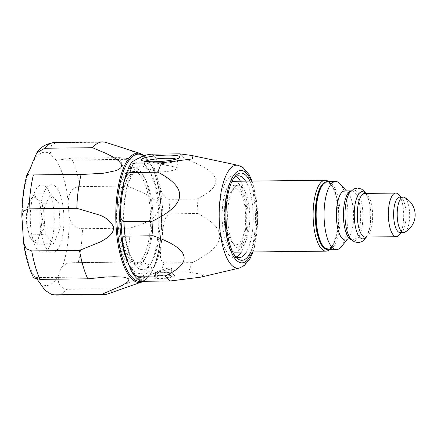 <?xml version="1.0" encoding="UTF-8"?>
<svg xmlns="http://www.w3.org/2000/svg" width="437" height="437" viewBox="0 0 437 437"><rect width="100%" height="100%" fill="white"/><g stroke="black" fill="none" stroke-linecap="round" stroke-linejoin="round"><path stroke-width="0.33" stroke-dasharray="2.19 1.64" d="M140.157 171.075A50.228 17.671 -90.7 0 1 150.831 236.335A50.228 17.671 -90.7 0 1 128.101 264.494A50.228 17.671 -90.7 0 1 116.542 218.079A50.228 17.671 -90.7 0 1 127.041 171.413A50.228 17.671 -90.7 0 1 140.157 171.075M126.621 258.278A46.355 16.311 89.3 0 0 134.743 264.232A46.355 16.311 89.3 0 0 145.024 253.46A46.355 16.311 89.3 0 0 149.378 201.987A46.355 16.311 89.3 0 0 133.684 171.523A46.355 16.311 89.3 0 0 123.403 182.295A46.355 16.311 89.3 0 0 125.605 256.552M160.827 271.295L155.403 272.617C154.944 272.049 171.703 266.16 171.501 268.356C171.462 268.75 170.277 269.214 167.939 269.744L160.827 271.295M160.789 271.295L168.098 269.711C170.425 269.176 171.599 268.717 171.632 268.318C171.839 266.067 154.796 272.076 155.272 272.65L160.789 271.295M168.043 165.678L176.138 167.207L177.941 167.972C178.247 168.797 169.545 172.26 160.04 171.763C150.579 170.386 145.341 167.797 144.308 164.001C144.729 161.652 148.727 161.34 156.299 163.072L168.043 165.678M236.712 256.961A40.903 14.394 -90.7 0 1 234.166 257.639A40.903 14.394 -90.7 0 1 220.319 230.758A40.903 14.394 -90.7 0 1 224.165 185.348A40.903 14.394 -90.7 0 1 233.232 175.843A40.903 14.394 -90.7 0 1 235.794 176.461M240.476 181.213A40.903 14.394 -90.7 0 1 248.09 216.577A40.903 14.394 -90.7 0 1 241.284 252.105M235.008 252.176A35.446 12.471 89.3 0 0 245.916 232.615A35.446 12.471 89.3 0 0 244.414 195.629A35.446 12.471 89.3 0 0 234.199 181.284M231.659 182.065A35.446 12.471 89.3 0 0 226.339 189.521A35.446 12.471 89.3 0 0 224.793 237.832A35.446 12.471 89.3 0 0 232.451 251.455M157.287 276.392A8.183 1.284 175.9 0 1 166.371 275.294A8.183 1.284 175.9 0 1 172.052 276.108A8.183 1.284 175.9 0 1 161.313 278.085A8.183 1.284 175.9 0 1 155.736 277.266A8.183 1.284 175.9 0 1 157.287 276.392M176.28 159.106A16.633 2.606 175.9 0 1 177.367 159.931A16.633 2.606 175.9 0 1 177.187 160.363A16.633 2.606 175.9 0 1 160.963 163.711A16.633 2.606 175.9 0 1 144.423 162.69A16.633 2.606 175.9 0 1 144.183 162.296A16.633 2.606 175.9 0 1 145.144 161.324M250.712 251.996A43.629 15.35 89.3 0 0 249.904 181.104M179.815 153.835A65.441 23.024 -90.7 0 1 184.72 158.888C221.57 171.899 225.634 185.283 196.918 199.037A65.441 23.024 -90.7 0 1 197.95 213.513C228.786 229.507 226.836 245.873 192.1 262.621A65.441 23.024 -90.7 0 1 188.227 272.033L203.423 274.578L200.703 277.167M171.484 273.912A8.319 1.3 -4.1 0 0 171.998 273.409A8.319 1.3 -4.1 0 0 171.878 273.212A8.319 1.3 -4.1 0 0 163.607 272.699A8.319 1.3 -4.1 0 0 155.496 274.376A8.319 1.3 -4.1 0 0 155.408 274.589A8.319 1.3 -4.1 0 0 161.084 275.419A8.319 1.3 -4.1 0 0 171.484 273.912M174.232 276.566A11.045 1.732 175.9 0 1 161.16 278.555A11.045 1.732 175.9 0 1 152.999 277.189A11.045 1.732 175.9 0 1 163.771 274.96A11.045 1.732 175.9 0 1 174.751 275.638A11.045 1.732 175.9 0 1 174.232 276.566M140.217 281.024L140.228 280.188L146.029 276.889C149.754 275.447 150.956 273.327 160.155 272.355L188.227 272.033M234.942 255.749A40.903 14.394 -90.7 0 1 233.833 254.645A40.903 14.394 -90.7 0 1 229.272 185.288A40.903 14.394 -90.7 0 1 232.965 178.842A40.903 14.394 -90.7 0 1 234.052 177.712M245.583 181.153A40.903 14.394 -90.7 0 1 253.198 216.517A40.903 14.394 -90.7 0 1 246.392 252.045M192.1 262.621L164.028 262.937C158.882 260.485 160.701 253.16 160.783 247.85L161.843 238.444C163.624 230.583 161.887 218.79 169.873 213.83L197.95 213.513M196.918 199.037L168.84 199.359C160.242 195.497 160.434 185.763 157.637 179.345C156.522 172.91 150.448 163.241 156.643 159.21L184.72 158.888M319.108 238.908A32.993 11.608 89.3 0 0 338.407 224.345A32.993 11.608 89.3 0 0 323.839 183.775A32.993 11.608 89.3 0 0 319.108 238.908M340.92 247.107A34.086 11.99 89.3 0 0 348.043 215.436A34.086 11.99 89.3 0 0 340.199 183.939M399.145 235.068A21.812 7.675 89.3 0 0 403.706 214.802A21.812 7.675 89.3 0 0 398.681 194.64M345.263 240.011A24.543 8.636 89.3 0 0 348.486 238.176A24.543 8.636 89.3 0 0 353.615 215.37A24.543 8.636 89.3 0 0 347.967 192.695A24.543 8.636 89.3 0 0 344.7 190.931M400.057 232.566A17.726 6.238 89.3 0 0 402.39 231.239A17.726 6.238 89.3 0 0 406.093 214.775A17.726 6.238 89.3 0 0 402.013 198.393A17.726 6.238 89.3 0 0 399.653 197.12M404.738 232.227A17.726 6.238 89.3 0 0 409.66 214.731A17.726 6.238 89.3 0 0 404.34 197.355M325.773 181.983A33.813 11.897 -90.7 0 1 331.23 184.294A33.813 11.897 -90.7 0 1 339.014 215.539A33.813 11.897 -90.7 0 1 331.945 246.954A33.813 11.897 -90.7 0 1 326.543 249.385M329.4 249.735A35.446 12.471 89.3 0 0 330.651 248.484A35.446 12.471 89.3 0 0 338.058 215.55A35.446 12.471 89.3 0 0 329.897 182.792A35.446 12.471 89.3 0 0 328.624 181.568M56.012 187.058A34.086 11.99 89.3 0 0 51.593 184.731A34.086 11.99 89.3 0 0 39.991 218.953A34.086 11.99 89.3 0 0 52.369 252.897A34.086 11.99 89.3 0 0 63.835 225.039A34.086 11.99 89.3 0 0 56.012 187.058M45.235 234.609L53.587 243.704L60.339 227.912L58.727 203.025L50.37 193.924L43.624 209.722L45.235 234.609L29.192 234.795L29.721 236.608L31.546 239.361A21.812 7.675 -90.7 0 1 29.306 235.636A21.812 7.675 -90.7 0 1 26.564 222.367L29.192 234.795M69.041 215.971C70.597 224.214 75.093 228.453 82.527 228.698L130.275 228.152C140.621 223.995 154.272 222.089 158.97 209.006C158.888 201.381 151.12 197.169 145.942 194.023L127.577 186.058L79.834 186.604C72.755 187.063 68.855 192.1 68.128 201.708L69.041 215.971A66.642 23.445 89.3 0 1 62.682 266.057C60.978 268.225 59.689 271.235 58.809 275.081C57.056 283.132 59.716 287.868 66.795 289.294L114.538 288.748L134.591 280.226L144.336 275.075L148.585 272.076L150.858 269.607L151.492 267.919L151.071 266.286L149.847 265.122L144.729 263.243L131.493 262.053L73.542 262.681L67.183 263.227L62.682 266.057M105.153 142.183L57.411 142.724C50.856 143.768 48.747 147.706 51.096 154.54L53.139 157.768L54.379 158.931L55.876 159.773L58.061 160.133L71.531 158.178L119.274 157.631L131.93 158.997L142.085 158.953L144.155 158.265L144.341 157.254L141.096 154.911L130.007 150.394L113.238 144.762M107.546 294.014A76.349 26.865 89.3 0 0 114.538 288.748M125.96 262.102A76.349 26.865 89.3 0 0 130.275 228.152M127.577 186.058A76.349 26.865 89.3 0 0 119.274 157.631M37.112 279.194L35.413 278.003L34.081 277.637L33.725 277.948M127.664 261.67A55.625 19.572 89.3 0 0 132.498 269.449A55.625 19.572 89.3 0 0 157.675 238.263A55.625 19.572 89.3 0 0 145.854 165.984A55.625 19.572 89.3 0 0 131.324 166.36A55.625 19.572 89.3 0 0 124.305 180.76M46.317 187.167A34.086 11.99 89.3 0 0 41.892 184.846A34.086 11.99 89.3 0 0 30.29 219.063A34.086 11.99 89.3 0 0 42.673 253.012A34.086 11.99 89.3 0 0 54.133 225.153A34.086 11.99 89.3 0 0 46.317 187.167M29.132 202.025A21.812 7.675 -90.7 0 1 36.681 198.677L34.326 194.11L28.935 202.511A21.812 7.675 -90.7 0 1 29.132 202.025L27.58 209.902L26.564 222.367A21.812 7.675 -90.7 0 1 28.929 202.522L28.935 202.511M36.681 198.677A21.812 7.675 -90.7 0 1 41.668 215.67L42.684 203.205L36.681 198.677M41.668 215.67A21.812 7.675 -90.7 0 1 39.095 236.013L44.295 228.098L41.668 215.67M39.095 236.013A21.812 7.675 -90.7 0 1 31.546 239.361L37.549 243.89L39.095 236.013M42.684 203.205L58.727 203.025M44.295 228.098L60.339 227.912M34.326 194.11L50.37 193.924M27.58 209.902L43.624 209.722M37.549 243.89L53.587 243.704M243.977 197.977A31.497 11.083 -90.7 0 1 245.31 230.834A31.497 11.083 -90.7 0 1 235.619 248.216A31.497 11.083 -90.7 0 1 224.241 219.21A31.497 11.083 -90.7 0 1 233.249 185.605A31.497 11.083 -90.7 0 1 234.904 185.233A31.497 11.083 -90.7 0 1 243.977 197.977M247.418 197.939A31.497 11.083 89.3 0 0 238.345 185.19A31.497 11.083 89.3 0 0 236.69 185.567A31.497 11.083 89.3 0 0 233.62 188.298A31.497 11.083 89.3 0 0 227.622 216.812A31.497 11.083 89.3 0 0 234.27 245.179A31.497 11.083 89.3 0 0 239.061 248.178A31.497 11.083 89.3 0 0 248.751 230.796A31.497 11.083 89.3 0 0 247.418 197.939M234.052 189.052A28.001 9.854 89.3 0 0 231.32 191.482A28.001 9.854 89.3 0 0 225.989 216.828A28.001 9.854 89.3 0 0 231.9 242.049A28.001 9.854 89.3 0 0 245.632 220.707A28.001 9.854 89.3 0 0 234.052 189.052M239.312 268.061A51.539 18.136 89.3 0 0 255.432 216.495A51.539 18.136 89.3 0 0 238.138 165.306M251.379 181.087A46.202 16.256 -90.7 0 1 252.187 251.98M157.637 179.345A59.989 21.107 -90.7 0 1 161.843 238.444A59.989 21.107 -90.7 0 1 146.029 276.889A59.989 21.107 -90.7 0 1 126.003 256.235A59.989 21.107 -90.7 0 1 121.797 197.136A59.989 21.107 -90.7 0 1 137.617 158.691A59.989 21.107 -90.7 0 1 157.637 179.345M168.84 199.359A65.441 23.024 -90.7 0 1 169.873 213.83M164.028 262.937A65.441 23.024 -90.7 0 1 160.155 272.355M125.905 182.267A46.355 16.311 -90.7 0 1 136.186 171.495A46.355 16.311 -90.7 0 1 153.026 217.664A46.355 16.311 -90.7 0 1 137.245 264.199A46.355 16.311 -90.7 0 1 121.552 233.735A46.355 16.311 -90.7 0 1 125.905 182.267M129.74 178.023A51.812 18.228 -90.7 0 1 159.691 208.919A51.812 18.228 -90.7 0 1 136.033 266.428A51.812 18.228 -90.7 0 1 129.74 178.023M151.743 154.152A65.441 23.024 -90.7 0 1 156.643 159.21M327.75 181.579A34.086 11.99 -90.7 0 1 340.128 215.528A34.086 11.99 -90.7 0 1 328.526 249.745M366.004 237.045A23.631 8.314 89.3 0 0 370.871 215.173A23.631 8.314 89.3 0 0 365.507 193.422M364.715 193.427A21.812 7.675 -90.7 0 1 372.635 215.151A21.812 7.675 -90.7 0 1 365.212 237.056L365.955 236.63C366.889 236.067 367.976 233.817 369.221 229.884C370.336 225.727 370.887 220.909 370.871 215.441C370.778 209.039 369.97 203.604 368.44 199.13L366.703 195.35C365.436 193.711 364.775 193.072 364.715 193.427M351.654 239.864A24.543 8.636 89.3 0 0 352.315 239.929A24.543 8.636 89.3 0 0 360.672 215.294A24.543 8.636 89.3 0 0 351.758 190.849A24.543 8.636 89.3 0 0 351.097 190.931M351.73 239.935L352.315 239.929L350.441 238.504A25.45 8.953 89.3 0 0 362.896 215.31A25.45 8.953 89.3 0 0 349.939 192.28M141.949 282.045A64.698 22.762 89.3 0 0 161.22 225.891A64.698 22.762 89.3 0 0 146.209 157.538A64.698 22.762 89.3 0 0 140.485 153.545M56.663 295.117A76.349 26.865 89.3 0 0 66.795 289.294M57.411 142.724A76.349 26.865 89.3 0 0 54.92 142.429M79.834 186.604A76.349 26.865 89.3 0 0 71.531 158.178M23.161 236.067A66.642 23.445 89.3 0 0 35.413 278.003M40.199 283.236A66.642 23.445 89.3 0 0 58.809 275.081M28.613 171.719A66.642 23.445 89.3 0 0 22.249 221.81M51.096 154.54A66.642 23.445 89.3 0 0 32.48 162.695M68.128 201.708A66.642 23.445 89.3 0 0 55.876 159.773M141.544 281.302A63.66 22.396 89.3 0 0 161.515 227.267A63.66 22.396 89.3 0 0 146.799 158.505A63.66 22.396 89.3 0 0 143.768 155.851M78.218 262.648A76.349 26.865 89.3 0 0 82.527 228.698M176.138 167.207L156.299 163.077M172.052 276.108L171.501 268.356M155.736 277.266L155.403 272.617M177.187 160.363L179.689 157.549M144.423 162.69L141.55 160.264M144.183 162.296L144.308 164.001M177.367 159.931L177.941 167.972M252.947 251.974L254.361 247.511L257.967 217.063L253.711 185.692L252.138 181.082M155.496 274.376L152.999 277.189M171.878 273.212L174.751 275.638M171.998 273.409L171.637 268.318M155.408 274.589L155.266 272.65M233.833 254.645L236.051 257.147M232.965 178.842L235.128 176.291M238.34 175.783L233.232 175.843M239.274 257.584L234.166 257.639M122.671 243.983L122.589 243.513M120.399 212.158L120.415 211.53M124.146 181.393L124.272 180.88M134.743 264.232L137.245 264.199L135.17 263.014L131.499 257.721C128.412 251.614 126.2 243.185 124.856 232.418C122.535 213.884 124.703 191.799 129.68 180.159C131.237 176.521 132.722 174.046 134.137 172.73L136.186 171.495L133.684 171.523M347.967 192.695L346.388 190.914M348.486 238.176L346.945 239.989M351.168 190.86L351.758 190.849L349.911 192.318M366.435 237.04L367.517 234.969L370.516 222.826L369.975 205.139L367.085 195.503L365.938 193.416M402.013 198.393L400.871 197.109M402.39 231.239L401.275 232.555M331.23 184.294L329.897 182.792M331.945 246.954L330.651 248.484M138.294 159.215L58.061 160.133M84.51 174.336L29.541 174.964M128.516 262.053L73.542 262.681M114.314 276.719L34.081 277.637M128.101 264.494L132.498 269.449M127.041 171.413L131.324 166.36M143.631 281.291L150.65 273.988L156.271 261.047L160.073 243.715L161.701 223.728L160.991 203.129L158.014 184.048L153.065 168.414L146.586 157.779L144.314 155.654M42.673 253.012L52.369 252.897M41.892 184.846L51.593 184.731M29.306 235.636L29.721 236.608M235.619 248.216L239.061 248.178M234.904 185.233L238.345 185.19M231.9 242.049L234.27 245.179M231.32 191.482L233.62 188.298"/><path stroke-width="0.66" d="M125.605 256.552A46.355 16.311 89.3 0 0 126.621 258.278M235.794 176.461A40.903 14.394 -90.7 0 1 240.476 181.213M241.284 252.105A40.903 14.394 -90.7 0 1 236.712 256.961M328.624 181.568A35.446 12.471 89.3 0 0 325.183 180.246L234.199 181.284A35.446 12.471 89.3 0 0 231.659 182.065M232.451 251.455A35.446 12.471 89.3 0 0 235.008 252.176L325.991 251.138A35.446 12.471 89.3 0 0 329.4 249.735M145.144 161.324A16.633 2.606 175.9 0 1 145.21 161.291A16.633 2.606 175.9 0 1 167.513 158.26A16.633 2.606 175.9 0 1 176.28 159.106M142.462 158.636A19.359 3.032 -4.1 0 0 141.55 160.264A19.359 3.032 -4.1 0 0 160.8 161.45A19.359 3.032 -4.1 0 0 179.689 157.549A19.359 3.032 -4.1 0 0 165.372 155.151A19.359 3.032 -4.1 0 0 142.462 158.636M151.743 154.152C142.566 155.119 141.342 157.249 137.617 158.691L131.837 161.963L131.597 162.608L132.1 162.952L133.695 163.11L161.772 162.788L192.515 158.915L192.051 155.539L179.815 153.835L151.743 154.152M249.904 181.104A43.629 15.35 89.3 0 0 235.128 176.291A43.629 15.35 89.3 0 0 231.184 183.169A43.629 15.35 89.3 0 0 236.051 257.147A43.629 15.35 89.3 0 0 250.712 251.996M252.138 181.082L249.106 174.642L242.923 167.458L238.138 165.306A51.539 18.136 89.3 0 0 225.279 177.143A51.539 18.136 89.3 0 0 220.718 236.253A51.539 18.136 89.3 0 0 239.312 268.061L200.703 277.167L170.184 280.991A65.441 23.024 -90.7 0 1 165.284 275.933C194.001 262.178 189.931 248.795 153.081 235.783A65.441 23.024 -90.7 0 1 152.054 221.313C186.785 204.571 188.735 188.2 157.899 172.205A65.441 23.024 -90.7 0 1 159.74 167.18A65.441 23.024 -90.7 0 1 161.772 162.788M170.184 280.991L142.107 281.313L140.217 281.024C136.819 278.855 133.919 275.621 131.521 271.328L134.809 275.321L136.956 276.244L165.284 275.933M234.052 177.712A40.903 14.394 -90.7 0 1 238.34 175.783A40.903 14.394 -90.7 0 1 245.583 181.153M246.392 252.045A40.903 14.394 -90.7 0 1 239.274 257.584A40.903 14.394 -90.7 0 1 234.942 255.749M153.081 235.783L125.009 236.106L123.89 236.417L122.895 237.575L122.36 241.415L123.726 248.544L128.44 264.046L131.521 271.328M157.899 172.205L129.822 172.522L128.571 172.905L126.413 175.292L124.141 181.393L121.797 197.136L120.721 206.69L120.486 215.108L121.229 218.953L122.611 221.133L123.977 221.635L152.054 221.313M346.388 190.914L340.199 183.939A34.086 11.99 89.3 0 0 335.66 181.492A34.086 11.99 89.3 0 0 324.838 202.528A34.086 11.99 89.3 0 0 327.777 239.574A34.086 11.99 89.3 0 0 336.441 249.658A34.086 11.99 89.3 0 0 340.92 247.107L346.945 239.989M400.871 197.109L398.681 194.64A21.812 7.675 89.3 0 0 395.78 193.078A21.812 7.675 89.3 0 0 388.854 206.543A21.812 7.675 89.3 0 0 390.733 230.25A21.812 7.675 89.3 0 0 396.277 236.701A21.812 7.675 89.3 0 0 399.145 235.068L401.275 232.555M351.168 190.86L344.7 190.931A24.543 8.636 89.3 0 0 336.911 206.078A24.543 8.636 89.3 0 0 339.025 232.752A24.543 8.636 89.3 0 0 345.263 240.011L351.73 239.935M404.728 232.233A19.632 19.632 0 0 0 404.34 197.355A17.726 6.238 89.3 0 0 403.22 197.082L399.653 197.12A17.726 6.238 89.3 0 0 394.027 208.061A17.726 6.238 89.3 0 0 395.556 227.327A17.726 6.238 89.3 0 0 400.057 232.566L403.624 232.528A17.726 6.238 89.3 0 0 404.738 232.227M403.22 197.082A17.726 6.238 89.3 0 0 397.594 208.023A17.726 6.238 89.3 0 0 399.118 227.284A17.726 6.238 89.3 0 0 403.624 232.528M326.543 249.385A33.813 11.897 -90.7 0 1 317.759 235.8A33.813 11.897 -90.7 0 1 316.137 201.757A33.813 11.897 -90.7 0 1 325.773 181.983M325.183 180.246A35.446 12.471 89.3 0 0 314.274 199.813A35.446 12.471 89.3 0 0 315.776 236.794A35.446 12.471 89.3 0 0 325.991 251.138M144.314 155.654L140.485 153.545L105.153 142.183A76.349 26.865 89.3 0 0 102.662 141.883A76.349 26.865 89.3 0 0 92.535 147.706L106.819 153.78L113.145 157.08L118.514 160.74L121.087 163.667L121.606 166.104L120.77 167.786L118.613 169.452L115.865 170.665L103.804 173.189L84.51 174.336L29.541 174.964L27.105 174.216L28.613 171.719C29.984 169.556 31.273 166.546 32.48 162.695L36.872 152.748L44.793 148.252L92.535 147.706M22.249 221.81L21.85 216.495L23.483 210.934L29.055 208.848L76.803 208.302L98.079 214.622C105.044 216.659 110.184 220.685 113.494 226.705C114.467 234.319 105.951 238.717 100.259 241.983L79.496 250.396L31.754 250.942L26.078 248.669L23.522 242.267L22.249 221.81M81.113 174.352A76.349 26.865 89.3 0 0 76.803 208.302M79.496 250.396A76.349 26.865 89.3 0 0 87.799 278.822L104.88 277.118L114.314 276.719L123.633 277.145L128.123 278.456L128.92 279.462L128.593 280.833L127.364 282.16L122.027 285.547L101.919 294.276A76.349 26.865 89.3 0 0 104.41 294.571A76.349 26.865 89.3 0 0 107.546 294.014L143.631 281.291M23.522 242.267C25.45 256.552 28.847 268.444 33.725 277.948L40.057 279.369L87.799 278.822M101.919 294.276L54.177 294.817L51.593 294.494L44.951 290.255L37.112 279.194M124.305 180.76A55.625 19.572 89.3 0 0 127.664 261.67M252.187 251.98A46.202 16.256 -90.7 0 1 229.201 246.342A46.202 16.256 -90.7 0 1 230.589 181.191A46.202 16.256 -90.7 0 1 251.379 181.087M142.107 281.313A65.441 23.024 -90.7 0 1 137.207 276.255M125.009 236.106A65.441 23.024 -90.7 0 1 123.977 221.635M129.822 172.522A65.441 23.024 -90.7 0 1 133.695 163.11M327.75 181.579C325.745 181.519 323.751 182.824 321.779 185.496C319.649 188.604 318.016 193.045 316.874 198.813L315.448 216.523C315.656 225.312 316.874 232.894 319.103 239.268C321.566 246.091 324.707 249.582 328.526 249.745A34.086 11.99 -90.7 0 1 319.862 239.667A34.086 11.99 -90.7 0 1 316.929 202.621A34.086 11.99 -90.7 0 1 327.75 181.579L335.66 181.492M365.507 193.422A23.631 8.314 89.3 0 0 355.516 202.123A23.631 8.314 89.3 0 0 356.821 231.91A23.631 8.314 89.3 0 0 366.004 237.045M396.277 236.701L365.212 237.056A21.812 7.675 -90.7 0 1 359.667 230.605A21.812 7.675 -90.7 0 1 357.788 206.898A21.812 7.675 -90.7 0 1 364.715 193.427L395.78 193.078M351.097 190.931A24.543 8.636 89.3 0 0 343.853 206.876A24.543 8.636 89.3 0 0 346.082 232.675A24.543 8.636 89.3 0 0 351.654 239.864M349.939 192.28A25.45 8.953 89.3 0 0 349.911 192.324A25.45 8.953 89.3 0 0 347.759 233.292A25.45 8.953 89.3 0 0 350.441 238.504L352.277 240.426L354.423 241.798L358.05 242.59L361.115 241.967L363.021 240.902L366.435 237.04M140.485 153.545A64.698 22.762 89.3 0 0 115.789 218.085A64.698 22.762 89.3 0 0 141.949 282.045M31.754 250.942A76.349 26.865 89.3 0 0 40.057 279.369M54.177 294.817A76.349 26.865 89.3 0 0 56.663 295.117L104.41 294.571M33.37 174.898A76.349 26.865 89.3 0 0 29.055 208.848M36.872 152.748C40.422 146.996 46.437 143.555 54.92 142.429A76.349 26.865 89.3 0 0 44.793 148.252M143.768 155.851A63.66 22.396 89.3 0 0 116.887 212.819A63.66 22.396 89.3 0 0 141.544 281.302M239.312 268.061L244.119 265.745L250.128 258.365L252.947 251.974M238.138 165.306L192.051 155.539M122.589 243.513L120.399 212.158M124.146 181.393C126.025 173.604 128.533 167.196 131.668 162.176M328.526 249.745L336.441 249.658M365.938 193.416L363.742 190.696L361.377 189.002L357.477 188.057L353.872 188.91L349.911 192.318M54.92 142.429L102.662 141.883M56.663 295.117L51.593 294.494M27.105 174.216C23.664 186.763 21.91 200.856 21.85 216.495"/></g></svg>
